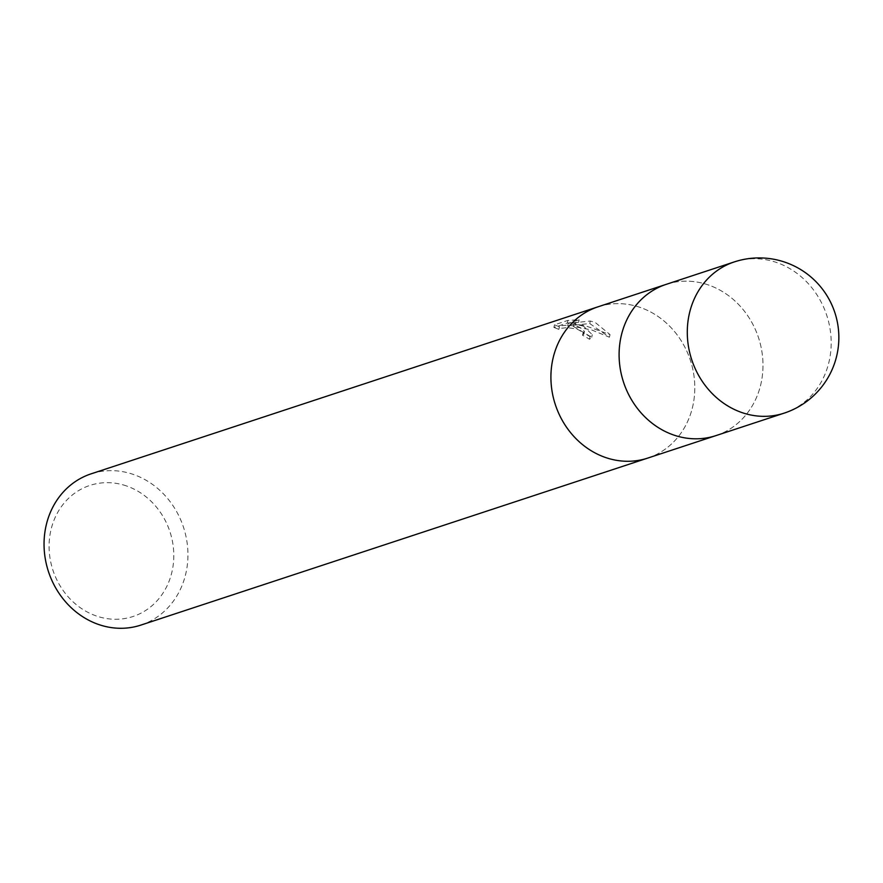 <?xml version="1.0" encoding="UTF-8"?>
<svg xmlns="http://www.w3.org/2000/svg" width="883" height="883" viewBox="0 0 883 883"><rect width="100%" height="100%" fill="white"/><g stroke="black" fill="none" stroke-linecap="round" stroke-linejoin="round"><path stroke-width="0.66" stroke-dasharray="4.42 3.31" d="M648.166 457.946A79.613 71.059 71.8 0 0 694.689 383.277A79.613 71.059 71.8 0 0 640.307 307.461A79.613 71.059 71.8 0 0 597.946 306.843M716.345 435.485A79.613 71.059 71.8 0 0 762.879 360.816A79.613 71.059 71.8 0 0 708.497 284.999A79.613 71.059 71.8 0 0 666.522 284.249M583.486 326.191L573.928 323.884L585.098 325.65L610.043 334.602L595.087 322.361L590.319 321.037L568.244 323.355L579.149 319.767L567.946 320.397L554.502 324.823L559.458 326.82L560.65 325.838L567.901 325.099L577.57 326.533L579.877 327.372L584.436 331.379L583.111 332.759A79.613 71.059 -108.2 0 1 590.109 336.721L592.305 334.734L583.486 326.191M140.905 625.087A79.613 71.059 71.8 0 0 187.836 550.517A79.613 71.059 71.8 0 0 133.443 474.469A79.613 71.059 71.8 0 0 91.07 473.851M647.769 458.078A79.613 71.059 71.8 0 0 694.7 383.509A79.613 71.059 71.8 0 0 640.307 307.461A79.613 71.059 71.8 0 0 598.332 306.721M126.567 485.97A68.995 61.589 71.8 0 0 50.949 529.955A68.995 61.589 71.8 0 0 96.324 615.97A68.995 61.589 71.8 0 0 171.931 571.974A68.995 61.589 71.8 0 0 126.567 485.97M554.502 324.823L553.884 327.45L567.339 323.023L578.553 322.317L567.648 325.904L589.734 323.542L609.425 337.218L591.985 330.076L573.343 326.401L591.709 337.295L589.513 339.293A76.964 68.697 71.8 0 0 582.526 335.275L583.829 334.16L583.233 332.494L576.985 329.039L567.316 327.626L560.054 328.399L558.862 329.359L553.895 327.45M582.526 335.275L583.111 332.759M573.343 326.401L573.928 323.884M609.436 337.218L610.043 334.602M589.734 323.542L590.319 321.037M567.648 325.904L568.244 323.355M578.553 322.317L579.149 319.767M567.339 323.023L567.946 320.397M558.851 329.359L559.447 326.82M589.513 339.293L590.109 336.721M715.958 435.606A79.613 71.059 71.8 0 0 762.89 361.048A79.613 71.059 71.8 0 0 708.497 284.999A79.613 71.059 71.8 0 0 666.135 284.381M784.148 413.145A79.613 71.059 71.8 0 0 831.08 338.575A79.613 71.059 71.8 0 0 776.687 262.527A79.613 71.059 71.8 0 0 734.325 261.909M584.414 331.644L583.829 334.16M559.458 326.655L558.862 329.204M592.305 334.734L591.709 337.295"/><path stroke-width="1.32" d="M598.332 306.721A79.613 71.059 71.8 0 0 597.946 306.843A79.613 71.059 71.8 0 0 551.014 381.412A79.613 71.059 71.8 0 0 605.407 457.46A79.613 71.059 71.8 0 0 647.769 458.078A79.613 71.059 71.8 0 0 648.166 457.946M666.522 284.249A79.613 71.059 71.8 0 0 666.135 284.381A79.613 71.059 71.8 0 0 619.204 358.951A79.613 71.059 71.8 0 0 673.597 434.988A79.613 71.059 71.8 0 0 715.958 435.606A79.613 71.059 71.8 0 0 716.345 435.485M91.07 473.851A79.613 71.059 71.8 0 0 44.15 548.42A79.613 71.059 71.8 0 0 98.543 624.469A79.613 71.059 71.8 0 0 140.905 625.087L647.769 458.078A79.613 71.059 71.8 0 1 605.407 457.46A79.613 71.059 71.8 0 1 551.014 381.412A79.613 71.059 71.8 0 1 597.946 306.843L91.07 473.851M597.946 306.843L666.135 284.381A79.613 71.059 71.8 0 0 619.204 358.951A79.613 71.059 71.8 0 0 673.597 434.988A79.613 71.059 71.8 0 0 715.958 435.606L647.769 458.078M741.786 412.527A79.613 71.059 71.8 0 0 784.148 413.145L784.148 413.145A79.613 79.613 0 0 0 785.351 262.317A79.613 79.613 0 0 0 734.325 261.909A79.613 71.059 71.8 0 0 734.314 261.909A79.613 71.059 71.8 0 0 687.393 336.478A79.613 71.059 71.8 0 0 741.786 412.527M666.135 284.381L734.314 261.909M715.958 435.606L784.148 413.145"/></g></svg>
